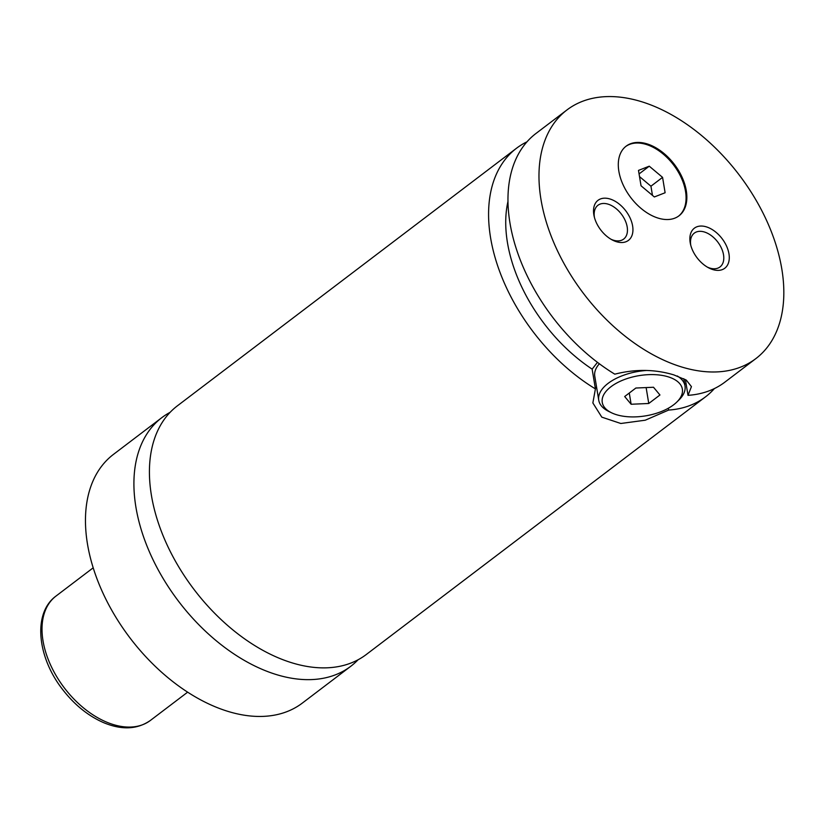 <?xml version="1.0" encoding="UTF-8"?>
<svg xmlns="http://www.w3.org/2000/svg" width="825" height="825" viewBox="0 0 825 825"><rect width="100%" height="100%" fill="white"/><g stroke="black" fill="none" stroke-linecap="round" stroke-linejoin="round"><path stroke-width="1.24" d="M170.115 412.325A156.142 97.835 52.8 0 0 161.896 417.594A156.142 97.835 52.8 0 0 135.908 507.117A156.142 97.835 52.8 0 0 225.534 648.048A156.142 97.835 52.8 0 0 350.78 666.28A156.142 97.835 52.8 0 0 358.071 659.773M526.989 141.818A156.142 97.835 52.8 0 0 516.563 148.211L177.406 405.817A156.142 97.835 52.8 0 0 151.418 495.34A156.142 97.835 52.8 0 0 241.044 636.271A156.142 97.835 52.8 0 0 366.29 654.503L705.447 396.897A156.142 97.835 52.8 0 0 714.409 388.565M686.297 190.74A43.715 27.39 52.8 0 0 661.196 151.274A43.715 27.39 52.8 0 0 626.134 146.169A43.715 27.39 52.8 0 0 618.853 171.239A43.715 27.39 52.8 0 0 643.954 210.695A43.715 27.39 52.8 0 0 679.016 215.799A43.715 27.39 52.8 0 0 686.297 190.74M678.624 216.088A43.715 27.39 52.8 0 0 685.523 191.328A43.715 27.39 52.8 0 0 660.722 152.089A43.715 27.39 52.8 0 0 625.752 146.468M611.634 412.83A40.6 20.378 170.6 0 0 617.121 414.892A40.6 20.378 170.6 0 0 676.861 402.022A40.6 20.378 170.6 0 0 667.507 376.623A40.6 20.378 170.6 0 0 613.553 384.914A40.6 20.378 170.6 0 0 611.634 412.83L608.829 411.469A43.715 21.945 -9.4 0 1 598.744 400.228A43.715 21.945 -9.4 0 1 646.202 370.497M677.232 375.963A43.715 21.945 -9.4 0 1 685.008 385.956A43.715 21.945 -9.4 0 1 679.078 399.847L676.861 402.022M599.363 363.763A43.715 21.945 170.6 0 0 594.773 376.252L598.744 400.228M597.455 362.34L592.144 369.146L595.413 388.895L592.866 402.951L601.796 417.141L620.823 423.493L645.263 420.203L668.632 410.066L668.333 408.251M685.4 379.562L688.009 395.34L691.443 386.626L686.317 380.129L673.767 374.87C654.885 369.198 635.229 368.961 614.79 374.168A156.142 97.835 52.8 0 1 509.963 223.008A156.142 97.835 52.8 0 1 535.951 133.485L566.961 109.942A156.142 97.835 52.8 0 0 540.973 199.454A156.142 97.835 52.8 0 0 630.599 340.385A156.142 97.835 52.8 0 0 755.844 358.617A156.142 97.835 52.8 0 0 781.832 269.105A156.142 97.835 52.8 0 0 692.206 128.174A156.142 97.835 52.8 0 0 566.961 109.942M596.753 388.235A49.964 25.08 -9.4 0 1 595.114 387.08M728.96 253.811A25.142 15.747 52.8 0 0 706.025 226.762A25.142 15.747 52.8 0 0 690.185 242.602A25.142 15.747 52.8 0 0 690.442 243.963A25.142 15.747 52.8 0 0 708.531 267.774A25.142 15.747 52.8 0 0 728.96 253.811M707.355 267.114A21.233 13.303 52.8 0 0 719.988 266.96A21.233 13.303 52.8 0 0 723.525 254.781A21.233 13.303 52.8 0 0 711.336 235.62A21.233 13.303 52.8 0 0 694.299 233.135A21.233 13.303 52.8 0 0 690.762 245.273M632.62 225.957A25.142 15.747 52.8 0 0 609.675 198.897A25.142 15.747 52.8 0 0 593.835 214.737A25.142 15.747 52.8 0 0 594.103 216.109A25.142 15.747 52.8 0 0 612.181 239.91A25.142 15.747 52.8 0 0 632.62 225.957M611.005 239.25A21.233 13.303 52.8 0 0 623.648 239.095A21.233 13.303 52.8 0 0 627.186 226.927A21.233 13.303 52.8 0 0 614.996 207.756A21.233 13.303 52.8 0 0 597.96 205.281A21.233 13.303 52.8 0 0 594.423 217.418M161.896 417.594L113.448 454.4A156.142 97.835 52.8 0 0 87.46 543.912A156.142 97.835 52.8 0 0 177.086 684.843A156.142 97.835 52.8 0 0 302.332 703.086L350.78 666.28M668.632 410.066A156.142 97.835 52.8 0 0 705.447 396.897M516.563 148.211A156.142 97.835 52.8 0 0 490.576 237.724A156.142 97.835 52.8 0 0 595.413 388.895M684.719 384.244A134.279 84.14 52.8 0 0 686.049 383.532M507.973 201.444A134.279 84.14 52.8 0 0 592.144 369.146M688.009 395.34A156.142 97.835 52.8 0 0 724.835 382.171L755.844 358.617M648.759 403.487L659.948 394.989L653.503 387.255L635.869 388.028L624.68 396.526L631.125 404.25L648.759 403.487L646.13 387.575M631.125 404.25L629.269 393.04M641.035 185.78L654.349 196.958L665.115 192.751L662.568 177.365L649.254 166.186L638.488 170.404L641.035 185.78M639.066 173.931L649.254 166.186M652.462 195.381L650.946 186.203L639.509 176.602M650.946 186.203L662.568 177.365M43.013 640.819A78.076 48.922 52.8 0 0 87.832 711.284A78.076 48.922 52.8 0 0 150.449 720.4C137.383 729.496 121.739 730.228 103.517 722.607C88.058 715.811 74.405 704.746 62.566 689.422C37.29 657.226 32.526 613.192 56.007 596.062A78.076 48.922 52.8 0 0 43.013 640.819M685.008 385.956L683.801 378.685M150.449 720.4L187.636 692.165M56.007 596.062L93.194 567.817"/></g></svg>
